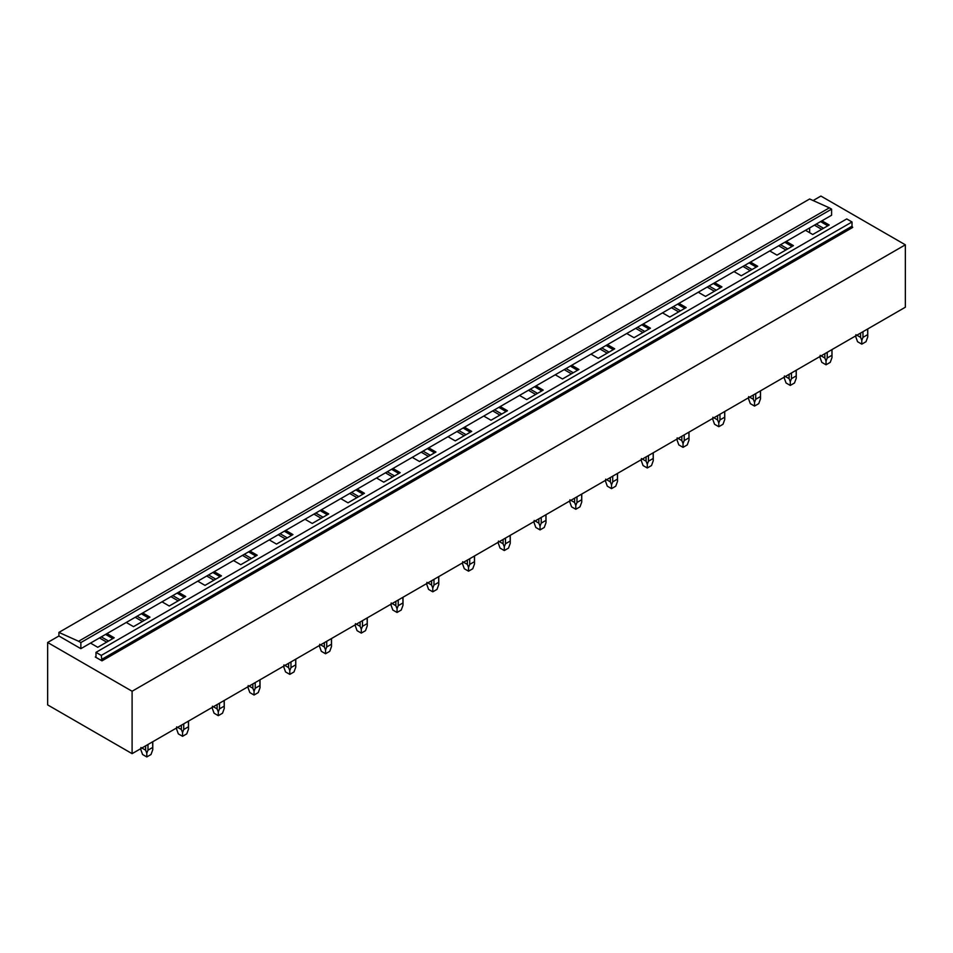 <?xml version="1.0" encoding="UTF-8"?>
<svg xmlns="http://www.w3.org/2000/svg" width="953" height="953" viewBox="0 0 953 953"><rect width="100%" height="100%" fill="white"/><g stroke="black" fill="none" stroke-linecap="round" stroke-linejoin="round"><path stroke-width="1.43" d="M58.907 632.411L78.611 641.274L829.348 207.837L809.645 198.986L58.907 632.411L58.907 635.996L80.862 648.671L80.862 642.572L78.611 641.274M829.348 207.837L831.6 209.136L80.862 642.572M831.6 209.136L831.6 215.235L80.862 648.671M95.991 656.593L95.288 656.998L101.983 660.858L101.268 655.414L95.991 652.364L95.991 656.593L95.288 656.998M101.268 655.414L852.006 221.978L846.729 218.928L95.991 652.364M852.006 221.978L852.006 226.206L101.268 659.643M101.983 660.858L852.709 227.422L852.006 226.206M106.974 633.59L114.217 637.783L97.754 647.29L90.511 643.096M58.907 635.996L47.65 642.489L132.098 691.247L905.35 244.814L820.902 196.056L813.123 200.547M821.962 220.798L829.205 224.991L812.742 234.498L805.488 230.304M786.213 241.443L793.456 245.624L776.993 255.13L769.738 250.949M750.464 262.075L757.706 266.268L741.243 275.774L733.989 271.593M714.714 282.719L721.957 286.901L705.494 296.407L698.239 292.226M678.965 303.364L686.208 307.545L669.745 317.051L662.49 312.87M643.215 323.996L650.458 328.189L633.995 337.696L626.74 333.502M607.466 344.641L614.709 348.822L598.246 358.328L590.991 354.147M571.717 365.285L578.959 369.466L562.496 378.972L555.242 374.791M535.967 385.917L543.21 390.099L526.747 399.605L519.492 395.424M500.218 406.562L507.461 410.743L490.998 420.249L483.743 416.068M464.468 427.194L471.711 431.387L455.248 440.894L447.993 436.7M428.719 447.839L435.962 452.02L419.499 461.526L412.244 457.345M392.97 468.483L400.212 472.664L383.749 482.17L376.506 477.989M357.22 489.115L364.463 493.297L348 502.815L340.757 498.622M321.471 509.76L328.714 513.941L312.25 523.447L305.008 519.266M285.721 530.392L292.964 534.585L276.501 544.092L269.258 539.898M249.972 551.037L257.215 555.218L240.752 564.724L233.509 560.543M214.222 571.681L221.465 575.862L205.002 585.368L197.759 581.187M178.473 592.313L185.716 596.495L169.253 606.013L162.01 601.819M142.724 612.958L149.966 617.139L133.503 626.645L126.261 622.464M905.35 244.814L905.35 307.223L132.098 753.656L132.098 691.247M47.65 642.489L47.65 704.898L132.098 753.656M820.557 221.608L827.8 225.801M816.28 224.086L823.523 228.267M814.434 225.146L821.677 229.339M784.807 242.253L792.05 246.434M780.531 244.718L787.774 248.9M778.684 245.791L785.927 249.972M749.058 262.897L756.301 267.078M744.781 265.363L752.024 269.544M742.935 266.423L750.178 270.616M713.309 283.529L720.551 287.723M709.032 285.995L716.275 290.188M707.186 287.067L714.428 291.249M677.559 304.174L684.802 308.355M673.283 306.64L680.525 310.821M671.436 307.712L678.679 311.893M641.81 324.818L649.053 328.999M637.533 327.284L644.776 331.465M635.687 328.344L642.93 332.537M606.06 345.451L613.303 349.632M601.784 347.916L609.027 352.098M599.937 348.989L607.18 353.17M570.311 366.095L577.554 370.276M566.034 368.561L573.277 372.742M564.188 369.621L571.431 373.814M534.562 386.727L541.804 390.921M530.285 389.193L537.54 393.386M528.438 390.265L535.681 394.447M498.812 407.372L506.055 411.553M494.536 409.838L501.79 414.019M492.689 410.91L499.932 415.091M463.063 428.016L470.305 432.197M458.786 430.482L466.041 434.663M456.94 431.542L464.182 435.735M427.313 448.649L434.556 452.83M423.037 451.114L430.291 455.296M421.19 452.187L428.433 456.368M391.564 469.293L398.807 473.474M387.287 471.759L394.542 475.94M385.441 472.819L392.684 477.012M355.814 489.925L363.057 494.119M351.538 492.391L358.793 496.584M349.691 493.463L356.934 497.645M320.065 510.57L327.308 514.751M315.788 513.036L323.043 517.217M313.942 514.108L321.185 518.289M284.316 531.214L291.558 535.395M280.039 533.68L287.294 537.861M278.193 534.74L285.435 538.933M248.566 551.847L255.809 556.028M244.29 554.312L251.544 558.494M242.443 555.385L249.686 559.566M212.817 572.491L220.06 576.672M208.54 574.957L215.795 579.138M206.694 576.017L213.937 580.21M177.067 593.123L184.31 597.317M172.791 595.589L180.046 599.782M170.944 596.661L178.187 600.843M141.318 613.768L148.561 617.949M137.041 616.234L144.296 620.415M135.195 617.306L142.438 621.487M809.645 227.91L809.645 232.711M99.446 637.938L106.688 642.131M105.569 634.412L112.811 638.593M101.292 636.878L108.547 641.059M867.635 328.999L867.754 336.909L866.003 341.71L861.786 344.152L857.557 341.71L855.806 336.909L855.925 334.67M856.866 335.218L860.595 337.374L861.786 340.364L862.965 337.374L862.965 331.692M860.595 333.062L860.595 337.374M867.635 334.67L862.965 337.374M861.786 344.152L861.786 340.364M831.886 349.632L832.005 357.554L830.254 362.354L826.037 364.785L821.808 362.354L820.056 357.554L820.176 355.314M821.117 355.85L824.845 358.006L826.037 360.996L827.216 358.006L827.216 352.324M824.845 353.694L824.845 358.006M831.886 355.314L827.216 358.006M826.037 364.785L826.037 360.996M796.136 370.276L796.255 378.198L794.504 382.987L790.287 385.429L786.058 382.987L784.307 378.198L784.426 375.959M785.367 376.495L789.096 378.651L790.287 381.641L791.466 378.651L791.466 372.968M789.096 374.338L789.096 378.651M796.136 375.959L791.466 378.651M790.287 385.429L790.287 381.641M760.387 390.909L760.506 398.83L758.755 403.631L754.538 406.073L750.309 403.631L748.558 398.83L748.677 396.591M749.618 397.139L753.346 399.295L754.538 402.285L755.717 399.295L755.717 393.613M753.346 394.983L753.346 399.295M760.387 396.591L755.717 399.295M754.538 406.073L754.538 402.285M724.637 411.553L724.756 419.475L723.005 424.276L718.788 426.706L714.559 424.276L712.808 419.475L712.927 417.235M713.868 417.771L717.597 419.928L718.788 422.918L719.968 419.928L719.968 414.245M717.597 415.615L717.597 419.928M724.637 417.235L719.968 419.928M718.788 426.706L718.788 422.918M688.888 432.197L689.007 440.107L687.256 444.908L683.039 447.35L678.81 444.908L677.071 440.107L677.178 437.868M678.119 438.416L681.848 440.572L683.039 443.562L684.218 440.572L684.218 434.89M681.848 436.26L681.848 440.572M688.888 437.868L684.218 440.572M683.039 447.35L683.039 443.562M653.139 452.83L653.258 460.752L651.507 465.552L647.29 467.983L643.061 465.552L641.321 460.752L641.429 458.512M642.37 459.048L646.098 461.204L647.29 464.194L648.469 461.204L648.469 455.534M646.098 456.892L646.098 461.204M653.139 458.512L648.469 461.204M647.29 467.983L647.29 464.194M617.389 473.474L617.508 481.396L615.757 486.185L611.54 488.627L607.311 486.185L605.572 481.396L605.691 479.156M606.62 479.693L610.349 481.849L611.54 484.839L612.719 481.849L612.719 476.166M610.349 477.536L610.349 481.849M617.389 479.156L612.719 481.849M611.54 488.627L611.54 484.839M581.64 494.107L581.759 502.028L580.008 506.829L575.791 509.271L571.562 506.829L569.823 502.028L569.942 499.789M570.871 500.337L574.599 502.493L575.791 505.483L576.97 502.493L576.97 496.811M574.599 498.181L574.599 502.493M581.64 499.789L576.97 502.493M575.791 509.271L575.791 505.483M545.89 514.751L546.009 522.673L544.258 527.474L540.041 529.904L535.812 527.474L534.073 522.673L534.192 520.433M535.121 520.969L538.85 523.126L540.041 526.116L541.221 523.126L541.221 517.443M538.85 518.813L538.85 523.126M545.89 520.433L541.221 523.126M540.041 529.904L540.041 526.116M510.141 535.395L510.26 543.305L508.509 548.106L504.292 550.548L500.063 548.106L498.324 543.305L498.443 541.078M499.372 541.614L503.101 543.77L504.292 546.76L505.471 543.77L505.471 538.088M503.101 539.458L503.101 543.77M510.141 541.078L505.471 543.77M504.292 550.548L504.292 546.76M474.391 556.028L474.511 563.95L472.759 568.75L468.542 571.181L464.314 568.75L462.574 563.95L462.693 561.71M463.623 562.246L467.351 564.402L468.542 567.392L469.722 564.402L469.722 558.732M467.351 560.09L467.351 564.402M474.391 561.71L469.722 564.402M468.542 571.181L468.542 567.392M438.642 576.672L438.761 584.594L437.01 589.383L432.793 591.825L428.564 589.383L426.825 584.594L426.944 582.354M427.873 582.891L431.602 585.047L432.793 588.037L433.972 585.047L433.972 579.364M431.602 580.734L431.602 585.047M438.642 582.354L433.972 585.047M432.793 591.825L432.793 588.037M402.893 597.305L403.012 605.226L401.261 610.027L397.044 612.469L392.815 610.027L391.075 605.226L391.195 602.987M392.124 603.535L395.852 605.691L397.044 608.681L398.223 605.691L398.223 600.009M395.852 601.379L395.852 605.691M402.893 602.987L398.223 605.691M397.044 612.469L397.044 608.681M367.143 617.949L367.262 625.871L365.511 630.672L361.294 633.102L357.065 630.672L355.326 625.871L355.445 623.631M356.374 624.167L360.103 626.324L361.294 629.314L362.474 626.324L362.474 620.641M360.103 622.011L360.103 626.324M367.143 623.631L362.474 626.324M361.294 633.102L361.294 629.314M331.394 638.593L331.513 646.515L329.762 651.304L325.545 653.746L321.316 651.304L319.577 646.515L319.696 644.276M320.625 644.812L324.354 646.968L325.545 649.958L326.724 646.968L326.724 641.286M324.354 642.656L324.354 646.968M331.394 644.276L326.724 646.968M325.545 653.746L325.545 649.958M295.644 659.226L295.764 667.148L294.012 671.948L289.795 674.379L285.566 671.948L283.827 667.148L283.946 664.908M284.876 665.444L288.604 667.6L289.795 670.602L290.975 667.6L290.975 661.93M288.604 663.288L288.604 667.6M295.644 664.908L290.975 667.6M289.795 674.379L289.795 670.602M259.895 679.87L260.014 687.792L258.263 692.581L254.046 695.023L249.829 692.581L248.078 687.792L248.197 685.552M249.126 686.089L252.867 688.245L254.046 691.235L255.225 688.245L255.225 682.562M252.867 683.932L252.867 688.245M259.895 685.552L255.225 688.245M254.046 695.023L254.046 691.235M224.146 700.515L224.265 708.424L222.514 713.225L218.297 715.667L214.08 713.225L212.328 708.424L212.448 706.185M213.377 706.733L217.117 708.889L218.297 711.879L219.476 708.889L219.476 703.207M217.117 704.577L217.117 708.889M224.146 706.185L219.476 708.889M218.297 715.667L218.297 711.879M188.396 721.147L188.515 729.069L186.764 733.87L182.547 736.3L178.33 733.87L176.579 729.069L176.698 726.829M177.627 727.365L181.368 729.521L182.547 732.512L183.726 729.521L183.726 723.839M181.368 725.209L181.368 729.521M188.396 726.829L183.726 729.521M182.547 736.3L182.547 732.512M152.647 741.791L152.766 749.713L151.015 754.502L146.798 756.944L142.581 754.502L140.83 749.713L140.949 747.474M141.878 748.01L145.618 750.166L146.798 753.156L147.977 750.166L147.977 744.484M145.618 745.854L145.618 750.166M152.647 747.474L147.977 750.166M146.798 756.944L146.798 753.156M855.806 336.909L855.806 335.825M867.754 336.909L867.754 328.928M820.056 357.554L820.056 356.458M832.005 357.554L832.005 349.572M784.307 378.198L784.307 377.102M796.255 378.198L796.255 370.205M748.558 398.83L748.558 397.746M760.506 398.83L760.506 390.849M712.808 419.475L712.808 418.379M724.756 419.475L724.756 411.482M677.071 440.107L677.071 439.023M689.007 440.107L689.007 432.126M641.321 460.752L641.321 459.656M653.258 460.752L653.258 452.77M605.572 481.396L605.572 480.3M617.508 481.396L617.508 473.403M569.823 502.028L569.823 500.944M581.759 502.028L581.759 494.047M534.073 522.673L534.073 521.577M546.009 522.673L546.009 514.68M498.324 543.305L498.324 542.221M510.26 543.305L510.26 535.324M462.574 563.95L462.574 562.854M474.511 563.95L474.511 555.968M426.825 584.594L426.825 583.498M438.761 584.594L438.761 576.601M391.075 605.226L391.075 604.142M403.012 605.226L403.012 597.245M355.326 625.871L355.326 624.775M367.262 625.871L367.262 617.878M319.577 646.515L319.577 645.419M331.513 646.515L331.513 638.522M283.827 667.148L283.827 666.052M295.764 667.148L295.764 659.166M248.078 687.792L248.078 686.696M260.014 687.792L260.014 679.799M212.328 708.424L212.328 707.34M224.265 708.424L224.265 700.443M176.579 729.069L176.579 727.973M188.515 729.069L188.515 721.076M140.83 749.713L140.83 748.617M152.766 749.713L152.766 741.72"/></g></svg>
